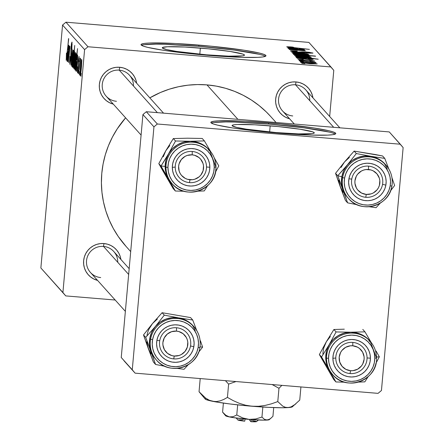 <?xml version="1.0" encoding="UTF-8"?>
<svg xmlns="http://www.w3.org/2000/svg" width="444" height="444" viewBox="0 0 444 444"><rect width="100%" height="100%" fill="white"/><g stroke="black" fill="none" stroke-linecap="round" stroke-linejoin="round"><path stroke-width="0.67" d="M270.174 125.841A41.264 3.091 -174.9 0 1 314.296 132.878A41.264 3.091 -174.9 0 1 276.218 132.573L246.348 129.176L236.48 127.345L232.206 125.802L232.401 125.208L234.166 124.77L237.435 124.503L254.717 124.797L278.227 126.573L300.044 129.237L312.809 131.896L314.186 132.617L313.986 133.211L312.221 133.65L298.479 133.899L276.218 132.573A41.264 3.091 -174.9 0 1 232.095 125.541A41.264 3.091 -174.9 0 1 270.174 125.841L269.625 131.985L270.174 125.841M335.159 134.11A62.715 4.701 5.1 0 0 268.603 124.092L268.714 122.849A62.715 4.701 -174.9 0 1 335.769 133.539A62.715 4.701 -174.9 0 1 277.9 133.078L311.738 135.093L327.655 135.115L332.617 134.71L335.303 134.044L335.603 133.145L333.511 132.046L329.104 130.791L314.108 128.011L280.958 123.959L245.221 121.256L218.959 120.812L213.991 121.218L211.311 121.884L211.011 122.783L213.103 123.882L217.51 125.136L232.506 127.916L253.707 130.708L277.9 133.078A62.715 4.701 -174.9 0 1 210.845 122.389A62.715 4.701 -174.9 0 1 268.714 122.849L268.603 124.092A62.715 4.701 5.1 0 0 211.344 123.06M200.361 48.085A41.264 3.091 -174.9 0 1 244.483 55.123A41.264 3.091 -174.9 0 1 206.405 54.817L176.534 51.421L166.667 49.589L162.393 48.046L162.587 47.453L167.621 46.748L184.904 47.036L208.414 48.818L230.231 51.482L242.996 54.14L244.372 54.862L244.178 55.456L242.407 55.889L228.671 56.144L206.405 54.817A41.264 3.091 -174.9 0 1 162.282 47.785A41.264 3.091 -174.9 0 1 200.361 48.085L199.811 54.229L200.361 48.085M265.346 56.355A62.715 4.701 5.1 0 0 198.79 46.337L198.901 45.094A62.715 4.701 -174.9 0 1 265.956 55.783A62.715 4.701 -174.9 0 1 208.086 55.322L241.924 57.337L257.842 57.359L262.804 56.954L265.49 56.288L265.79 55.389L263.697 54.29L259.29 53.036L244.294 50.255L211.144 46.204L175.413 43.501L149.145 43.057L144.183 43.462L141.497 44.128L141.198 45.027L143.29 46.126L147.697 47.38L162.693 50.161L183.899 52.953L208.086 55.322A62.715 4.701 -174.9 0 1 141.031 44.633A62.715 4.701 -174.9 0 1 198.901 45.094L198.79 46.337A62.715 4.701 5.1 0 0 141.531 45.305M117.732 262.276A15.679 15.584 138.1 0 0 103.491 246.414L103.996 243.556A18.815 18.698 -41.9 0 1 120.901 259.457L120.235 256.527L118.798 253.152L116.728 250.127L114.102 247.569L111.022 245.571L107.615 244.217L103.996 243.556L103.491 246.414A15.679 15.584 -41.9 0 1 113.769 251.509L129.171 268.67M133.466 85.997A15.679 15.584 138.1 0 0 119.225 70.135L119.73 67.277A18.815 18.698 -41.9 0 1 136.635 83.183L135.969 80.247L134.526 76.879L132.456 73.848L129.831 71.29L126.756 69.297L123.343 67.943L119.73 67.277L119.225 70.135A15.679 15.584 -41.9 0 1 129.498 75.236L163.542 113.153M309.762 100.66A15.679 15.584 138.1 0 0 295.521 84.798L296.031 81.94A18.815 18.698 -41.9 0 1 312.937 97.847L312.265 94.911L310.828 91.536L308.758 88.511L306.132 85.953L303.058 83.96L299.644 82.606L296.031 81.94L295.521 84.798A15.679 15.584 -41.9 0 1 305.799 89.899L339.843 127.817M237.895 119.336L206.965 84.887A97.203 96.62 138.1 0 0 149.817 97.863L160.428 92.502L169.353 89.166L178.56 86.713L187.962 85.176L197.458 84.565L206.965 84.887L237.895 119.336M126.085 246.453L118.237 236.474L113.276 228.394L109.124 219.863L105.838 210.961L103.441 201.776L101.959 192.396L101.41 182.906L101.787 173.404L103.097 163.98L105.322 154.723L108.447 145.721L112.432 137.068L117.249 128.838L125.602 117.832A97.203 96.62 138.1 0 0 126.018 246.376L130.697 251.587M329.664 116.478L333.783 70.335L330.941 66.961L87.984 46.753L65.94 22.2L308.896 42.408L330.941 66.961L87.984 46.753L84.593 49.611L62.549 25.053L40.865 267.982L62.915 292.535L84.593 49.611L62.915 292.535L65.751 295.909L40.865 267.982L65.751 295.909L115.179 300.022L65.751 295.909L40.865 267.982L62.549 25.053L84.593 49.611L87.984 46.753L65.94 22.2L62.549 25.053L65.94 22.2L308.896 42.408L333.783 70.335L329.664 116.478M77.495 72.833L78.299 68.681L78.505 60.478L78.877 58.491L79.215 58.519L78.877 58.491L79.01 61.755L79.06 56.521L78.305 60.645L78.299 68.687L77.683 70.862L77.606 66.728L77.6 72.844L77.328 71.096L77.606 66.728L77.628 70.696L78.066 69.203L78.238 61.45L79.026 56.493L79.01 61.755L78.915 58.586L78.599 59.624L78.366 67.882L77.55 72.86M77.617 54.912L76.734 59.224L77.423 56.876L77.772 56.904L77.423 56.876L77.434 61.35L76.901 61.583L76.002 66.145L75.891 71.046L76.612 69.175L76.44 71.345L76.424 69.159L75.918 71.062L76.107 65.046L76.607 61.921L77.234 61.333L77.461 56.943L76.879 59.69L76.734 59.224L77.578 54.884L77.689 58.558L76.44 71.345L77.611 59.474L77.567 54.884M75.541 52.603C75.069 53.397 74.592 56.571 74.115 62.121L73.948 68.881C74.414 68.065 74.875 64.99 75.341 59.663L74.348 67.788L73.904 68.803L73.821 66.611L75.219 53.269L75.585 52.681L75.68 54.079L75.341 59.663L75.497 52.581M66.15 60.201L67.094 54.534L68.548 38.584L67.166 53.824L66.389 57.665L66.445 53.052L66.223 60.206L66.445 53.052L66.334 57.398L66.644 56.738L68.715 38.772L66.189 60.218M72.949 67.771L74.32 58.281L74.57 51.515L74.12 53.163L74.659 53.208L74.12 53.163L74.725 45.471L72.511 66.966L73.071 64.308L72.511 66.966L74.725 45.471L74.12 53.163L74.631 51.754L74.498 56.111L73.277 66.822L73.016 67.749L72.872 67.444L72.949 64.297L72.977 67.782M72.96 50.033L71.012 65.301L72.061 49.04L71.151 62.765L72.96 50.033L71.151 62.765L72.061 49.04L71.012 65.301L72.96 50.033M71.989 42.108L71.018 47.391L70.946 58.53L70.108 61.805L70.03 56.405L69.869 64.341L70.946 58.497L69.919 64.374L69.664 61.938L70.03 56.405L70.03 61.616L70.596 60.04L71.018 47.391L71.528 43.257L72.028 42.18L71.85 49.423L71.784 44.694L71.151 47.991L70.946 58.497L71.201 47.441L71.756 44.65L71.85 49.423L71.928 42.075M81.241 73.266L80.925 76.335L81.241 73.266M73.499 50.322C73.021 51.121 72.544 54.29 72.067 59.84L71.9 66.6C72.366 65.784 72.833 62.715 73.293 57.387L72.222 65.884L71.823 66.389L71.773 64.336L73.171 50.988L73.465 50.305L73.621 51.043L73.293 57.387L73.449 50.3M68.426 51.521L67.194 56.333L67.083 61.233L67.804 59.363L67.627 61.533L67.616 59.346L67.027 61.083L67.011 58.863L67.671 52.586L68.426 51.521L68.681 47.264L68.065 49.878L67.926 49.412L68.459 45.765L68.87 45.227L67.627 61.533L68.803 49.661L68.049 51.765M69.913 46.331L69.303 48.884L69.403 46.076L67.793 61.71L69.403 46.076L69.303 48.884L69.913 46.331L68.565 62.576L69.73 48.912L69.636 48.252L69.331 49.495L68.709 54.64L69.68 48.257L68.565 62.576L69.886 46.326M76.501 53.669L75.147 63.126L74.881 69.919L75.569 67.766L75.33 70.108L75.386 67.749L74.986 69.802L74.792 69.098L75.319 61.294L76.268 54.201L76.468 53.657L76.568 53.94L76.529 56.582L77.545 48.612L75.33 70.108L77.545 48.612L76.529 56.582L76.473 53.657M81.702 59.463C81.224 60.256 80.747 63.431 80.27 68.975L80.103 75.741C80.569 74.925 81.036 71.85 81.502 66.522L80.425 75.019L80.064 75.663L79.976 73.471L81.38 60.129L81.668 59.441L81.824 60.179L81.502 66.522L81.657 59.441M79.692 71.545L79.376 74.614L79.692 71.545M79.387 67.655L78.566 73.71L80.175 58.075L80.009 61.494L80.469 58.547L80.664 58.935L79.387 67.655L80.664 58.935L80.009 61.494L80.175 58.075L78.566 73.71L79.387 67.655M78.566 70.291L78.249 73.36L78.566 70.291M299.067 60.351L302.22 60.656L299.067 60.351M300.194 61.605L303.352 61.91L300.194 61.605M312.587 60.817L310.145 61.017L314.58 60.989L309.712 60.223L304.029 60.412L300.044 59.69L300.016 60.001L300.044 59.69L303.319 59.54L298.035 59.474L303.041 60.34L311.116 60.528L312.587 60.861L309.696 60.806L310.639 61.056L314.591 61.067L311.538 60.401L302.159 60.09L300.072 59.629L303.03 59.518L298.057 59.518L303.041 60.34L310.228 60.44L312.587 60.817L312.57 61.172M295.976 56.91L318.22 59.213L309.657 58.214L311.921 58.22L311.56 57.981L304.806 57.087L296.259 56.488L295.538 56.654L298.213 57.126L296.148 57.098L318.22 59.213L301.581 56.793L295.438 56.604L298.213 57.126L295.976 56.91M310.367 52.797L306.593 52.975L312.92 53.014L306.682 52.031L302.109 51.848L302.064 52.342L302.109 51.848L300.727 51.942L300.693 52.331L300.727 51.942L296.953 52.087L292.99 51.249L292.957 51.632L292.99 51.249L297.314 51.082C292.635 50.688 290.337 50.666 290.432 51.021L298.335 52.198L308.341 52.364L310.234 52.908L306.199 52.769L308.319 53.108L312.926 53.114L309.041 52.259L297.957 51.987L292.99 51.249L297.314 51.082L290.432 51.021L297.341 52.12L306.987 52.231L310.367 52.797L310.345 53.219M292.463 53.286L301.099 54.534L309.013 54.795L303.518 53.857L294.095 53.108L292.463 53.286L302.775 54.679L309.013 54.795L298.379 53.363L292.446 53.241M288.778 48.89L303.396 50.577L289.383 49.567L305.439 50.832L302.148 50.172L304.662 50.239L288.611 48.701L303.396 50.577L289.383 49.567L305.433 50.805L302.148 50.172L304.662 50.239L288.778 48.89M291.192 46.914L286.868 46.753L288.916 47.358L309.39 49.378L290.226 47.33L289.383 47.042L292.696 47.047L286.713 46.881L293.212 47.83L309.39 49.378L289.272 47.086L289.238 47.403L289.272 47.108L293.645 47.308L291.192 46.914M302.325 49.389L298.251 49.428L297.419 48.884L297.375 49.34L297.419 48.884L291.913 47.963L287.64 47.919L290.232 48.474L288.445 48.524L300.993 49.673L304.268 49.523L299.056 48.668L302.292 49.467L298.268 49.245L296.575 48.563L292.474 48.013L287.629 47.885L290.232 48.474L288.445 48.524L300.544 49.634L304.323 49.567L299.056 48.668L302.325 49.389L302.314 49.75M293.473 54.124L296.387 54.401L293.634 54.362L294.4 54.701L300.743 55.517L308.974 56.111L310.006 55.938L307.859 55.517L315.573 56.26L293.329 53.957L296.387 54.401L293.512 54.451L304.001 55.811L310.084 55.988L307.859 55.517L315.401 56.072L293.473 54.124M291.83 52.287L308.219 54.201L294.2 52.403L307.32 53.202L291.625 52.059L308.219 54.201L294.2 52.403L307.32 53.202L291.83 52.287M294.505 55.561L303.985 56.888L311.061 57.076L305.566 56.138L296.137 55.389L294.505 55.561L304.823 56.96L311.061 57.076L300.427 55.644L294.489 55.522M311.139 59.202L307.059 59.241L306.227 58.697L306.188 59.152L306.227 58.697L300.727 57.776L296.453 57.731L299.04 58.286L297.258 58.336L309.807 59.485L313.081 59.335L307.87 58.48L311.1 59.28L307.076 59.058L305.383 58.375L301.282 57.825L296.437 57.698L299.04 58.286L297.258 58.336L309.351 59.446L313.131 59.379L307.87 58.48L311.139 59.202L311.122 59.563M300.666 62.421L310.145 63.747L317.221 63.936L311.727 62.998L302.297 62.249L300.666 62.421L310.983 63.814L317.221 63.936L306.588 62.504L300.649 62.382M299.55 60.889L316.117 62.721L312.287 62.11L315.44 62.238L299.384 60.7L315.656 62.787L312.287 62.11L315.44 62.238L299.55 60.889M301.742 63.326L304.895 63.631L301.742 63.326M381.452 390.504L403.135 147.58L400.294 144.206L157.337 123.998L146.315 111.722L389.271 131.929L400.294 144.206L157.337 123.998L153.946 126.856L142.924 114.574L121.245 357.503L132.268 369.78L153.946 126.856L132.268 369.78L135.104 373.154L124.081 360.878L135.104 373.154L378.06 393.362L135.104 373.154L121.245 357.503L142.924 114.574L153.946 126.856L157.337 123.998L146.315 111.722L142.924 114.574L146.315 111.722L389.271 131.929L403.135 147.58L381.452 390.504L378.06 393.362L381.452 390.504M276.079 122.516L270.673 116.495A97.203 96.62 138.1 0 0 206.965 84.887L216.383 86.142L225.635 88.312L234.621 91.375L243.257 95.31L251.465 100.072L259.157 105.622L266.267 111.899L270.746 116.572M289.605 118.792L285.67 117.299L282.595 115.301L279.97 112.743L277.894 109.718L276.457 106.344L275.707 102.747L275.674 99.073L276.357 95.46L277.733 92.041L279.748 88.955L282.329 86.314L285.364 84.227L288.75 82.767L292.352 81.996L296.031 81.94A18.815 18.698 -41.9 0 0 289.605 118.792M113.303 104.129L109.368 102.636L106.294 100.638L103.668 98.08L101.598 95.055L100.161 91.68L99.406 88.084L99.373 84.41L100.061 80.797L101.437 77.378L103.452 74.292L106.027 71.651L109.069 69.564L112.454 68.104L116.051 67.333L119.73 67.277A18.815 18.698 -41.9 0 0 113.303 104.129M97.569 280.408L93.64 278.91L90.559 276.917L87.934 274.353L85.864 271.328L84.427 267.954L83.677 264.363L83.644 260.689L84.327 257.07L85.703 253.657L87.718 250.566L90.293 247.93L93.334 245.843L96.72 244.383L100.322 243.612L103.996 243.556A18.815 18.698 -41.9 0 0 97.569 280.408M100.71 277.556A15.679 15.584 -41.9 0 1 88.128 255.056A15.679 15.584 -41.9 0 1 103.491 246.414A15.679 15.584 138.1 0 0 86.525 260.689A15.679 15.584 138.1 0 0 100.71 277.556M116.445 101.282A15.679 15.584 -41.9 0 1 103.863 78.777A15.679 15.584 -41.9 0 1 119.225 70.135A15.679 15.584 138.1 0 0 102.259 84.416A15.679 15.584 138.1 0 0 116.445 101.282M292.74 115.945A15.679 15.584 -41.9 0 1 280.158 93.44A15.679 15.584 -41.9 0 1 295.521 84.798A15.679 15.584 138.1 0 0 278.56 99.079A15.679 15.584 138.1 0 0 292.74 115.945M259.179 54.285L234.171 50.078L198.79 46.337L164.952 44.322L156.083 44.172L144.072 44.711M328.993 132.04L303.985 127.833L268.603 124.092L234.765 122.078L225.896 121.928L213.88 122.466M289.272 47.108L289.244 47.403M302.292 49.75L302.32 49.45M289.677 48.141L294.267 48.402L296.259 49.051L289.754 48.185L292.085 48.152L296.242 49.229L289.649 48.385M307.847 55.683L303.785 55.794L295.476 54.601L295.454 54.884L295.526 54.556L297.386 54.568L308.047 55.761L298.923 55.145L295.476 54.601L299.456 54.717L307.847 55.689M298.79 53.574L307.032 54.64L302.603 54.662L294.444 53.452L294.416 53.752L294.761 53.363L297.252 53.452L307.026 54.623L297.13 53.929L294.444 53.452L298.79 53.574M292.99 51.249L292.929 51.626M310.328 53.219L310.362 52.864M300.838 55.85L309.074 56.899L309.052 57.232L309.068 56.937L304.651 56.943L296.492 55.728L296.464 56.033L296.536 55.672L299.3 55.733L309.074 56.899L299.178 56.21L296.492 55.728L300.838 55.85M301.565 56.965L310.051 58.003L299.606 57.431L297.502 56.788L301.57 56.965L309.518 58.059L298.884 57.11L297.508 56.849L298.335 56.765L301.57 56.965M311.105 59.563L311.133 59.263M305.067 58.863L298.485 57.931L300.899 57.964L305.05 59.041L298.568 57.998L303.08 58.214L305.067 58.863M300.044 59.69L300.005 59.995M312.554 61.172L312.582 60.867M306.998 62.709L315.24 63.781L310.806 63.803L302.647 62.587L302.619 62.893L302.642 62.565L306.998 62.709L314.89 63.842L304.257 62.926L302.969 62.504L306.998 62.709M316.117 62.721L315.656 62.787M313.536 62.465L313.114 62.504M295.476 54.601L295.449 54.878M294.444 53.452L294.405 53.752M296.492 55.728L296.453 56.033M72.156 44.683L71.756 44.65L72.156 44.683M72.161 44.661L71.756 44.65M73.626 52.32L73.199 52.448L72.772 54.951L72.255 59.785L73.316 52.298L73.626 52.325L73.316 52.298L73.31 57.204L72.078 64.619L72.255 59.785L72.078 64.619M72.106 64.624L72.455 64.652L72.095 64.624L73.071 57.814L73.316 52.298M73.138 65.773L74.093 58.747L74.303 53.447L73.332 60.778L74.337 53.441L74.653 53.463L74.337 53.441L74.331 58.147L73.116 65.773L73.332 60.778L73.049 65.257L73.454 65.801L73.127 65.779M68.803 45.099L68.065 49.878L68.615 47.064L68.959 47.092L68.615 47.064L68.803 49.678L68.753 45.072M68.959 47.081L68.615 47.064M67.355 59.313L68.221 53.474L67.31 59.313L67.36 56.516L67.96 53.807L68.415 53.485L67.688 54.162L67.316 57.021L67.277 59.23L67.804 59.352L67.31 59.313M69.974 48.279L69.68 48.257L69.974 48.279M69.974 48.268L69.68 48.257M75.669 54.601L75.247 54.729L74.886 56.688L74.303 62.06L75.358 54.579L75.669 54.601L75.358 54.579L75.358 59.485L74.126 66.9L74.303 62.06L74.126 66.9M74.154 66.9L74.498 66.927L74.142 66.9L75.058 60.711L75.358 54.579M76.568 55.678L76.224 55.861L75.83 58.392L75.358 62.837L76.335 55.661L76.374 59.995L75.724 66.278L75.114 67.999L75.358 62.837L75.114 67.999M75.136 67.999L76.335 55.661M77.234 61.333L76.856 61.577M77.772 56.893L77.423 56.876M76.163 69.125L77.028 63.287L76.124 69.125L76.168 66.328L76.768 63.62L77.223 63.298L76.573 63.786L76.235 65.684L76.063 68.876L76.612 69.164M76.612 69.17L76.124 69.125M78.854 58.486L79.215 58.514M81.829 61.461L81.402 61.588L80.975 64.086L80.458 68.92L81.518 61.439L81.829 61.461L81.518 61.439L81.518 66.345L80.281 73.76L80.458 68.92L80.281 73.76M80.308 73.76L80.658 73.787L80.297 73.76L81.219 67.571L81.518 61.439M166.556 175.547L168.465 178.849A25.092 24.942 -41.9 0 1 165.146 166.356L160.994 166.05L175.363 191.014L173.177 188.578L162.093 169.458L158.808 163.614L160.994 166.05L166.556 175.547M206.499 167A15.679 15.584 138.1 0 0 190.909 151.421A15.679 15.584 138.1 0 0 175.225 167.094L172.328 167.36A18.815 18.698 -41.9 0 1 191.148 148.551A18.815 18.698 -41.9 0 1 209.851 167.244L206.499 167A15.679 15.584 -41.9 0 1 179.193 177.522A15.679 15.584 -41.9 0 1 185.309 152.47A15.679 15.584 -41.9 0 1 206.499 167L209.851 167.244L209.485 170.901L208.403 174.425L206.66 177.672L204.318 180.519L201.471 182.861L198.218 184.604L194.694 185.681L191.037 186.053L187.374 185.703L183.86 184.649L180.619 182.922L177.783 180.603L175.458 177.767L173.732 174.531L172.677 171.018L172.328 167.36L172.699 163.697L173.776 160.179L175.519 156.932L177.861 154.085L180.714 151.743L183.96 150L187.485 148.923L191.148 148.551L194.805 148.901L198.324 149.955L201.559 151.682L204.395 154.001L206.721 156.837L208.447 160.073L209.501 163.586L209.851 167.244A18.815 18.698 -41.9 0 1 191.037 186.053A18.815 18.698 -41.9 0 1 172.328 167.36L175.225 167.094A15.679 15.584 138.1 0 0 190.815 182.673A15.679 15.584 138.1 0 0 206.499 167M163.264 156.81L165.784 150.771L158.808 163.614L173.177 188.578L175.363 191.014L168.465 178.849A25.092 24.942 -41.9 0 0 171.883 183.461L168.465 178.849L165.984 172.827L165.146 166.356L166.017 159.879L168.537 153.84L160.994 166.05L158.808 163.614L165.784 150.771L173.327 138.561L175.513 140.998L168.537 153.84L172.527 148.651L169.414 152.453L167.088 156.782L165.651 161.477L165.157 166.356L165.934 167.227A25.086 24.936 138.1 0 0 201.426 189.788A25.086 24.936 138.1 0 0 215.973 167.072L214.23 167.233A23.205 23.066 -41.9 0 1 191.02 190.426A23.205 23.066 -41.9 0 1 167.949 167.371L165.934 167.227L165.157 166.356A25.086 24.936 138.1 0 0 171.506 183.039L172.289 183.905A25.086 24.936 -41.9 0 1 182.073 143.828A25.086 24.936 -41.9 0 1 215.973 167.072A25.086 24.936 -41.9 0 1 172.289 183.905C186.092 201.115 217.166 189.061 215.973 167.083A25.086 24.936 138.1 0 0 180.475 144.505A25.086 24.936 138.1 0 0 165.934 167.227L167.949 167.371L168.381 171.883L169.686 176.218L171.811 180.209L174.681 183.705L178.177 186.569L182.173 188.694L186.508 189.999L191.02 190.426L195.538 189.971L199.883 188.639L203.89 186.491L207.404 183.605L210.295 180.092L212.443 176.085L213.775 171.745L214.23 167.233L213.803 162.72L212.498 158.386L210.367 154.395L207.503 150.899L204.001 148.035L200.011 145.91L195.671 144.605L191.159 144.178L186.641 144.633L182.295 145.965L178.288 148.113L174.775 150.999L171.889 154.512L169.736 158.519L168.409 162.859L167.949 167.371A23.205 23.066 -41.9 0 1 191.159 144.178A23.205 23.066 -41.9 0 1 214.23 167.233L215.973 167.083L209.618 150.388L208.835 149.517A25.086 24.936 138.1 0 0 165.157 166.356L165.623 171.229L167.033 175.918L169.331 180.231L171.567 183.106M169.774 145.582L165.784 150.771L173.327 138.561L187.49 138.201L202.22 138.473L204.407 140.909L190.243 141.27L175.513 140.998L173.327 138.561L187.496 138.201M218.781 165.873L214.186 157.737L218.781 165.873L215.457 172.194L218.781 165.873M207.914 148.546L204.135 145.449L199.811 143.151L195.127 141.741L190.243 141.275L185.364 141.775L180.664 143.212L176.335 145.532L172.533 148.657L177.722 144.661L183.766 142.141L190.243 141.27L204.407 140.909L210.734 151.726L204.407 140.909L202.22 138.473L187.49 138.201M204.262 190.926L207.564 185.758L204.262 190.926L197.452 191.175L204.262 190.926M175.363 191.014L184.138 191.247L175.363 191.014M207.77 148.54L209.124 150.638A25.092 24.942 138.1 0 0 207.77 148.535M209.218 149.944A25.092 24.942 -41.9 0 0 190.243 141.27L175.513 140.998L168.537 153.84A25.092 24.942 -41.9 0 1 190.243 141.27L196.72 142.102L202.747 144.583L207.92 148.54M164.73 160.184L160.994 166.05L165.146 166.356A25.092 24.942 -41.9 0 1 168.537 153.84L164.73 160.184M341.636 186.042L342.951 189.621A25.092 24.942 -41.9 0 1 341.83 176.734L337.734 175.769L347.602 202.847L345.415 200.411L335.547 173.332L337.734 175.769L341.636 186.042M382.556 184.338A15.679 15.584 138.1 0 0 369.885 166.306A15.679 15.584 138.1 0 0 351.765 179.082L348.912 178.81A18.815 18.698 -41.9 0 1 370.657 163.481A18.815 18.698 -41.9 0 1 385.864 185.12L382.556 184.338A15.679 15.584 -41.9 0 1 355.494 192.185A15.679 15.584 -41.9 0 1 362.887 166.705A15.679 15.584 -41.9 0 1 382.556 184.338L385.864 185.12L384.876 188.667L383.211 191.952L380.935 194.855L378.144 197.264L374.936 199.084L371.439 200.25L367.787 200.71L364.124 200.449L360.578 199.478L357.298 197.835L354.406 195.582L352.014 192.801L350.211 189.61L349.067 186.125L348.629 182.478L348.912 178.81L349.905 175.263L351.57 171.978L353.84 169.07L356.637 166.667L359.84 164.841L363.336 163.681L366.988 163.22L370.657 163.481L374.198 164.452L377.478 166.095L380.369 168.348L382.767 171.123L384.571 174.32L385.708 177.805L386.147 181.452L385.864 185.12A18.815 18.698 -41.9 0 1 364.124 200.449A18.815 18.698 -41.9 0 1 348.912 178.81L351.765 179.082A15.679 15.584 138.1 0 0 364.435 197.114A15.679 15.584 138.1 0 0 382.556 184.338M348.213 198.152L345.965 195.399L342.951 189.621L341.541 183.255L341.83 176.734L342.618 177.606A25.086 24.936 138.1 0 0 375.552 205.344A25.086 24.936 138.1 0 0 391.886 186.019A25.086 24.936 -41.9 0 1 348.584 198.568A25.086 24.936 -41.9 0 1 342.618 177.606L341.836 176.734A25.086 24.936 138.1 0 0 347.807 197.702L348.584 198.568C361.211 214.169 389.444 205.911 391.891 186.03L390.176 185.853A23.205 23.066 -41.9 0 1 363.359 204.762A23.205 23.066 -41.9 0 1 344.6 178.072L342.618 177.606A25.086 24.936 -41.9 0 1 385.919 165.051A25.086 24.936 -41.9 0 1 391.886 186.019A25.086 24.936 138.1 0 0 358.952 158.275A25.086 24.936 138.1 0 0 342.618 177.606L344.6 178.072L344.255 182.595L344.794 187.096L346.203 191.397L348.429 195.332L351.376 198.757L354.945 201.537L358.991 203.563L363.359 204.762L367.882 205.084L372.388 204.518L376.701 203.08L380.652 200.838L384.099 197.863L386.902 194.283L388.955 190.226L390.176 185.853L390.526 181.335L389.987 176.834L388.578 172.533L386.352 168.598L383.4 165.174L379.836 162.393L375.791 160.367L371.423 159.168L366.899 158.847L362.393 159.413L358.08 160.85L354.129 163.092L350.682 166.062L347.88 169.647L345.826 173.698L344.6 178.072A23.205 23.066 -41.9 0 1 371.423 159.168A23.205 23.066 -41.9 0 1 390.176 185.853L391.891 186.03C393.118 178.122 391.131 171.134 385.919 165.051L385.137 164.18A25.086 24.936 138.1 0 0 341.836 176.734L343.795 170.496L347.308 164.974L337.734 175.769L335.547 173.332L344.555 161.905L354.129 151.11L356.316 153.546L347.308 164.974L352.131 160.534L357.925 157.487L364.302 156.038L370.829 156.288L356.316 153.546L354.129 151.11L382.584 155.966L384.77 158.403L370.829 156.288L377.061 158.219L382.567 161.694L385.536 164.63M394.638 185.481L391.969 177.767L394.638 185.481L390.326 191.114L394.638 185.481M385.214 164.269L379.925 159.785L375.552 157.592L370.829 156.294L384.77 158.403L388.761 168.909L384.77 158.403L382.584 155.966L375.474 154.562L354.129 151.11L344.555 161.905L349.373 157.465M385.642 164.763L385.958 165.656L385.642 164.763M376.057 207.703L380.28 203.086L376.057 207.703L369.358 206.754L376.057 207.703M343.212 192.33L340.198 186.552L345.415 200.411L347.602 202.847L357.015 204.684L347.602 202.847L342.951 189.621A25.092 24.942 -41.9 0 0 348.185 198.124M341.042 167.427L344.555 161.905L335.547 173.332L340.198 186.552L338.783 180.186M387.235 169.192A25.092 24.942 138.1 0 0 384.066 163.198L384.221 163.414M385.514 164.607A25.092 24.942 -41.9 0 0 370.829 156.288L356.316 153.546L347.308 164.974A25.092 24.942 -41.9 0 1 370.829 156.288L365.939 155.949L361.072 156.56L356.41 158.114L352.131 160.539L348.407 163.753L345.377 167.627L343.162 172.006L341.836 176.734L341.458 181.624L342.046 186.486L343.567 191.136L345.97 195.393L347.88 197.785M342.457 170.59L337.734 175.769L341.83 176.734A25.092 24.942 -41.9 0 1 347.308 164.974L342.457 170.59M151.176 353.94L148.163 348.168L153.385 362.026L155.572 364.463L153.385 362.026L143.512 334.943L152.525 323.515A25.092 24.942 138.1 0 0 147.042 335.281M200.427 340.781L202.608 347.097L200.427 340.781M199.989 346.847L202.608 347.097L199.989 346.847M159.729 340.692A15.679 15.584 138.1 0 0 172.405 358.724A15.679 15.584 138.1 0 0 190.526 345.954L193.834 346.731A18.815 18.698 -41.9 0 1 172.089 362.06A18.815 18.698 -41.9 0 1 156.882 340.426L159.729 340.692A15.679 15.584 -41.9 0 1 186.796 332.85A15.679 15.584 -41.9 0 1 179.404 358.33A15.679 15.584 -41.9 0 1 159.729 340.692L156.882 340.426L157.875 336.879L159.54 333.588L161.81 330.686L164.602 328.277L167.81 326.457L171.306 325.297L174.958 324.836L178.627 325.097L182.168 326.063L185.448 327.711L188.339 329.964L190.731 332.739L192.535 335.93L193.678 339.421L194.117 343.068L193.834 346.731L192.84 350.277L191.175 353.568L188.905 356.471L186.114 358.88L182.906 360.7L179.409 361.86L175.757 362.321L172.089 362.06L168.548 361.089L165.268 359.446L162.376 357.192L159.984 354.417L158.181 351.226L157.037 347.735L156.599 344.089L156.882 340.426A18.815 18.698 -41.9 0 1 178.627 325.097A18.815 18.698 -41.9 0 1 193.834 346.731L190.526 345.954A15.679 15.584 138.1 0 0 177.85 327.922A15.679 15.584 138.1 0 0 159.729 340.692M199.856 347.63A25.086 24.936 138.1 0 0 166.922 319.891A25.086 24.936 138.1 0 0 150.583 339.216L152.57 339.688A23.205 23.066 -41.9 0 1 179.387 320.779A23.205 23.066 -41.9 0 1 198.146 347.469L199.861 347.646L198.146 347.469L198.496 342.946L197.952 338.45L196.542 334.149L194.322 330.208L191.37 326.784L187.801 324.003L183.755 321.978L179.387 320.779L174.864 320.463L170.363 321.029L166.05 322.461L162.093 324.708L158.652 327.678L155.85 331.257L153.796 335.314L152.57 339.688L152.22 344.211L152.764 348.707L154.173 353.008L156.393 356.948L159.346 360.373L162.915 363.153L166.961 365.179L171.329 366.372L175.852 366.694L180.353 366.128L184.665 364.696L188.622 362.448L192.069 359.479L194.872 355.899L196.92 351.842L198.146 347.469A23.205 23.066 -41.9 0 1 171.329 366.372A23.205 23.066 -41.9 0 1 152.57 339.688L150.583 339.216A25.086 24.936 -41.9 0 1 193.884 326.667A25.086 24.936 -41.9 0 1 199.856 347.63M193.184 325.885L187.895 321.395L183.516 319.203L178.799 317.91L192.74 320.019L190.554 317.582L192.74 320.019L196.725 330.525L192.74 320.019L178.799 317.904L173.909 317.565L169.036 318.176L164.374 319.724L160.101 322.155L156.377 325.363L153.347 329.237L151.127 333.622L149.806 338.35A25.086 24.936 138.1 0 0 155.772 359.313L156.554 360.184C169.181 375.785 197.413 367.527 199.861 347.641C201.088 339.738 199.095 332.745 193.884 326.667L193.107 325.796A25.086 24.936 138.1 0 0 149.806 338.35L150.583 339.216L149.806 338.35L151.765 332.112L155.278 326.584L145.704 337.379L155.572 364.463L164.979 366.3L155.572 364.463L150.921 351.237L149.511 344.871L149.8 338.35L149.428 343.24L150.011 348.102L151.537 352.747L153.94 357.009L150.921 351.237A25.092 24.942 -41.9 0 1 155.278 326.584L160.095 322.15L165.895 319.103L172.272 317.654L178.799 317.904L164.286 315.157L155.278 326.584L145.704 337.379L143.512 334.943L145.704 337.379L150.921 351.237A25.092 24.942 -41.9 0 0 156.155 359.734M193.612 326.373L193.928 327.267L193.612 326.373M184.021 369.319L188.25 364.702L184.021 369.319L177.323 368.37L184.021 369.319M198.296 352.73L202.608 347.097L198.296 352.73M146.753 341.802L148.163 348.168L143.512 334.943L152.525 323.515L162.099 312.72L164.286 315.157L162.099 312.72L190.554 317.582L162.099 312.72L152.525 323.515L157.343 319.081M149.012 329.043L152.525 323.515M195.205 330.802A25.092 24.942 138.1 0 0 192.036 324.814L192.191 325.03M193.484 326.218A25.092 24.942 -41.9 0 0 178.799 317.904L164.286 315.157L155.278 326.584A25.092 24.942 -41.9 0 1 178.799 317.904L185.026 319.83L190.537 323.31L193.506 326.246M156.177 359.768L155.85 359.396M156.554 360.184A25.086 24.936 -41.9 0 1 150.583 339.216A25.086 24.936 138.1 0 0 198.379 352.747M323.831 347.752L326.351 341.714L319.375 354.556L321.561 356.987L319.375 354.556L333.744 379.515L335.936 381.951L333.744 379.515L319.375 354.556L326.351 341.714A25.092 24.942 138.1 0 0 322.96 354.223M376.079 351.01L379.348 356.815L376.079 351.01M376.529 357.07L379.348 356.815L376.529 357.07M335.792 358.031A15.679 15.584 138.1 0 0 351.382 373.609A15.679 15.584 138.1 0 0 367.066 357.936L370.418 358.186A18.815 18.698 -41.9 0 1 351.604 376.989A18.815 18.698 -41.9 0 1 332.895 358.297L335.792 358.031A15.679 15.584 -41.9 0 1 363.092 347.513A15.679 15.584 -41.9 0 1 356.976 372.56A15.679 15.584 -41.9 0 1 335.792 358.031L332.895 358.297L333.266 354.639L334.343 351.121L336.086 347.868L338.428 345.021L341.281 342.679L344.527 340.937L348.052 339.86L351.715 339.488L355.372 339.838L358.891 340.898L362.126 342.618L364.962 344.944L367.288 347.774L369.014 351.01L370.068 354.528L370.418 358.186L370.052 361.843L368.97 365.362L367.227 368.609L364.885 371.462L362.038 373.798L358.785 375.541L355.267 376.623L351.604 376.989L347.941 376.645L344.427 375.585L341.186 373.865L338.35 371.539L336.025 368.709L334.304 365.468L333.244 361.954L332.895 358.297A18.815 18.698 -41.9 0 1 351.715 339.488A18.815 18.698 -41.9 0 1 370.418 358.186L367.066 357.936A15.679 15.584 138.1 0 0 351.476 342.357A15.679 15.584 138.1 0 0 335.792 358.031M376.54 358.008A25.086 24.936 138.1 0 0 341.042 335.448A25.086 24.936 138.1 0 0 326.501 358.164L328.516 358.314A23.205 23.066 -41.9 0 1 351.726 335.115A23.205 23.066 -41.9 0 1 374.797 358.169L376.54 358.025L374.797 358.169L374.37 353.657L373.065 349.328L370.934 345.332L368.07 341.836L364.568 338.972L360.578 336.846L356.238 335.547L351.726 335.115L347.208 335.575L342.862 336.902L338.855 339.05L335.342 341.941L332.456 345.454L330.303 349.456L328.976 353.801L328.516 358.314L328.949 362.82L330.253 367.155L332.378 371.151L335.248 374.642L338.744 377.511L342.74 379.631L347.075 380.935L351.587 381.368L356.105 380.908L360.45 379.581L364.457 377.428L367.971 374.542L370.862 371.029L373.01 367.027L374.342 362.681L374.797 358.169A23.205 23.066 -41.9 0 1 351.587 381.368A23.205 23.066 -41.9 0 1 328.516 358.314L326.501 358.164A25.086 24.936 -41.9 0 1 370.185 341.331A25.086 24.936 -41.9 0 1 376.54 358.008M330.342 336.519L326.351 341.714L333.894 329.504L336.08 331.94L329.104 344.783L333.094 339.588L338.289 335.597L344.333 333.083L350.81 332.212L364.974 331.851L362.787 329.415L364.974 331.851L371.301 342.663L364.974 331.851L350.81 332.212L345.932 332.711L341.231 334.149L336.902 336.474L333.1 339.593L329.981 343.39L327.655 347.719L326.218 352.414L325.724 357.292A25.086 24.936 138.1 0 0 332.073 373.976L332.856 374.847C346.659 392.058 377.733 379.997 376.54 358.019L370.185 341.331L369.402 340.459A25.086 24.936 138.1 0 0 325.724 357.292L326.501 358.164L325.724 357.292L326.19 362.171L327.6 366.855L329.898 371.173L332.134 374.042M364.829 381.862L368.132 376.695L364.829 381.862L358.025 382.112L364.829 381.862M375.985 363.209L379.348 356.815L375.985 363.209M335.936 381.951L344.705 382.19L335.936 381.951L332.645 376.112L335.936 381.951M321.561 356.987L332.645 376.112L329.032 369.785L326.551 363.764L325.713 357.292L326.584 350.821L329.104 344.783L321.561 356.987L329.032 369.785A25.092 24.942 -41.9 0 1 329.104 344.783L321.561 356.987M369.785 340.881A25.092 24.942 -41.9 0 0 350.81 332.212L336.08 331.94L329.104 344.783A25.092 24.942 -41.9 0 1 350.81 332.212L357.287 333.044L363.314 335.52L368.487 339.482L364.702 336.386L360.378 334.088L355.694 332.684L350.81 332.217L336.08 331.94L333.894 329.504L344.311 329.176L333.894 329.504L326.351 341.714M368.337 339.477L369.691 341.58A25.092 24.942 138.1 0 0 368.337 339.477M332.456 374.403L329.032 369.785A25.092 24.942 -41.9 0 0 332.451 374.397M332.856 374.847A25.086 24.936 -41.9 0 1 326.501 358.164A25.086 24.936 138.1 0 0 375.957 363.297M189.471 182.617L189.977 179.759A12.543 12.465 -41.9 0 1 178.632 166.267A12.543 12.465 -41.9 0 1 192.202 154.845L192.252 151.476A15.679 15.584 138.1 0 0 175.286 165.751A15.679 15.584 138.1 0 0 189.471 182.617A15.679 15.584 -41.9 0 1 176.89 160.112A15.679 15.584 -41.9 0 1 202.525 156.571A15.679 15.584 -41.9 0 1 189.471 182.617A15.679 15.584 138.1 0 0 206.432 168.343A15.679 15.584 138.1 0 0 192.252 151.476L192.202 154.845L187.351 155.394L185.093 156.366L181.346 159.518L179.087 163.853L178.632 166.267L179.154 171.112L180.114 173.36L181.496 175.38L185.298 178.416L187.568 179.321L192.43 179.72L194.833 179.209L199.112 176.845L200.832 175.086L203.091 170.746L203.53 165.889L203.025 163.492L200.688 159.224L198.934 157.52L194.611 155.283L192.202 154.845A12.543 12.465 -41.9 0 1 203.552 168.337A12.543 12.465 -41.9 0 1 189.977 179.759L189.471 182.617M157.387 112.643L119.225 70.135L157.387 112.643M173.737 358.896L174.248 356.038A12.543 12.465 -41.9 0 1 162.898 342.54A12.543 12.465 -41.9 0 1 176.468 331.119L176.518 327.75A15.679 15.584 138.1 0 0 159.557 342.024A15.679 15.584 138.1 0 0 173.737 358.896A15.679 15.584 -41.9 0 1 161.155 336.391A15.679 15.584 -41.9 0 1 186.796 332.85A15.679 15.584 -41.9 0 1 173.737 358.896A15.679 15.584 138.1 0 0 190.704 344.616A15.679 15.584 138.1 0 0 176.518 327.75L176.468 331.119L178.877 331.563L183.206 333.794L186.336 337.518L187.296 339.765L187.795 342.163L187.362 347.025L185.098 351.359L181.357 354.512L179.099 355.483L174.248 356.038L171.839 355.594L167.51 353.363L164.38 349.639L162.92 344.994L162.898 342.54L164.274 337.851L167.333 334.038L171.617 331.674L176.468 331.119A12.543 12.465 -41.9 0 1 187.818 344.616A12.543 12.465 -41.9 0 1 174.248 356.038L173.737 358.896M128.655 274.442L103.491 246.414L128.655 274.442M368.548 166.139L368.503 169.508A12.543 12.465 -41.9 0 1 379.848 183A12.543 12.465 -41.9 0 1 366.278 194.422L365.773 197.28A15.679 15.584 138.1 0 0 382.734 183.006A15.679 15.584 138.1 0 0 368.548 166.139A15.679 15.584 -41.9 0 1 381.13 188.639A15.679 15.584 -41.9 0 1 355.494 192.185A15.679 15.584 -41.9 0 1 368.548 166.139A15.679 15.584 138.1 0 0 351.587 180.414A15.679 15.584 138.1 0 0 365.773 197.28L366.278 194.422L361.594 193.079L357.792 190.043L356.41 188.023L354.95 183.378L354.928 180.93L356.304 176.24L357.648 174.181L361.394 171.029L363.647 170.058L366.05 169.541L370.912 169.947L373.188 170.851L376.984 173.887L379.326 178.155L379.825 180.553L379.392 185.409L378.477 187.69L377.134 189.749L373.387 192.896L371.129 193.873L366.278 194.422A12.543 12.465 -41.9 0 1 354.928 180.93A12.543 12.465 -41.9 0 1 368.503 169.508L368.548 166.139M295.521 84.798L333.683 127.306L295.521 84.798M352.819 342.413L352.769 345.782A12.543 12.465 -41.9 0 1 364.119 359.279A12.543 12.465 -41.9 0 1 350.544 370.701L350.039 373.559A15.679 15.584 138.1 0 0 367.005 359.279A15.679 15.584 138.1 0 0 352.819 342.413A15.679 15.584 -41.9 0 1 365.401 364.918A15.679 15.584 -41.9 0 1 339.76 368.459A15.679 15.584 -41.9 0 1 352.819 342.413A15.679 15.584 138.1 0 0 335.853 356.687A15.679 15.584 138.1 0 0 350.039 373.559L350.544 370.701L352.997 370.662L357.653 369.175L361.399 366.023L362.742 363.963L364.119 359.279L364.097 356.826L362.637 352.181L359.507 348.457L357.453 347.13L352.769 345.782L350.316 345.821L345.66 347.308L341.913 350.46L340.57 352.514L339.199 357.204L339.721 362.049L342.063 366.317L345.865 369.353L350.544 370.701A12.543 12.465 -41.9 0 1 339.199 357.204A12.543 12.465 -41.9 0 1 352.769 345.782L352.819 342.413M236.225 418.026L237.829 419.941A9.407 0.705 5.1 0 0 244.711 421.184L237.834 419.941L243.412 419.735M244.711 421.184L245.105 419.036L244.711 421.184M222.638 412.204L225.646 415.784A21.95 1.648 5.1 0 0 229.376 416.927A21.95 1.648 5.1 0 0 249.062 419.397A21.95 1.648 5.1 0 0 267.144 420.068A21.95 1.648 5.1 0 0 269.247 419.674L272.932 416.328L273.715 407.581L272.932 416.328L270.063 418.931L267.144 420.068L264.408 419.325L261.954 417.071L262.848 407.031L261.954 417.071L255.639 418.992L249.062 419.397L245.826 418.881L242.668 417.915L236.774 414.974L237.679 404.867L236.774 414.974L233.128 416.711L231.263 417.055L229.376 416.927L225.818 415.262L222.583 412.137L223.388 403.091L222.583 412.137L223.043 412.67M292.402 406.282L292.446 406.721L291.747 407.087L290.309 407.376L281.901 407.753L268.448 407.353L246.287 405.733L229.77 403.946L216.15 401.959L205.977 399.528L205.139 398.59L205.855 398.218M295.776 403.962L291.092 406.893L288.162 407.586L285.364 407.298L282.689 406.094L277.783 401.587L271.545 403.801L265.151 405.428L258.63 406.288L252.003 406.238L245.521 405.206L239.222 403.28L233.167 400.599L227.433 397.397L223.809 399.434L220.135 400.871L216.406 401.554L212.632 401.304A43.901 3.291 5.1 0 0 252.003 406.238A43.901 3.291 5.1 0 0 288.162 407.586A43.901 3.291 5.1 0 0 292.368 406.793L299.744 400.1L300.921 386.946L299.744 400.1L294.006 405.305L291.092 406.893L288.162 407.586L285.364 407.298L282.689 406.094L277.783 401.587L278.971 388.289L281.873 385.359L278.971 388.289L277.783 401.587L271.545 403.801L265.151 405.428L258.63 406.288L252.003 406.238L245.521 405.206L239.222 403.28L233.167 400.599L227.433 397.397L228.616 384.104L236.008 381.546L228.616 384.104L227.433 397.397L223.809 399.434L220.135 400.871L216.406 401.554L212.632 401.304L209.002 400.088L205.511 397.974L199.04 391.725L200.211 378.566L199.04 391.725L205.167 399.012A43.901 3.291 5.1 0 0 212.632 401.304L209.002 400.088L205.511 397.974L199.04 391.725M272.144 384.548L278.971 388.289L272.144 384.548M225.43 380.663L228.616 384.104L225.43 380.663M270.951 418.259L268.609 419.724L265.745 419.924L264.408 419.325L261.954 417.071L255.639 418.992L249.062 419.397L242.668 417.915L236.774 414.974L233.128 416.711L229.376 416.927L225.818 415.262L222.583 412.137M269.258 419.419L268.931 419.819L267.144 420.068L264.014 420.152L249.062 419.397L233.178 417.588L226.812 416.317L225.652 415.789L225.979 415.39M256.521 421.495L250.943 421.7L249.645 420.257L249.65 419.441L249.645 420.257L250.943 421.7A9.407 0.705 5.1 0 0 256.515 421.606L258.441 420.007M252.264 420.573L255.877 421.228M251.332 419.574L250.943 421.7L251.332 419.574M302.642 62.565L302.614 62.887M74.331 53.435L74.653 53.463M68.198 51.798L68.592 51.831M77.012 61.611L77.4 61.644M106.166 96.182L141.092 135.081M125.363 311.361L90.437 272.461M294.305 124.031L282.467 110.845"/></g></svg>

